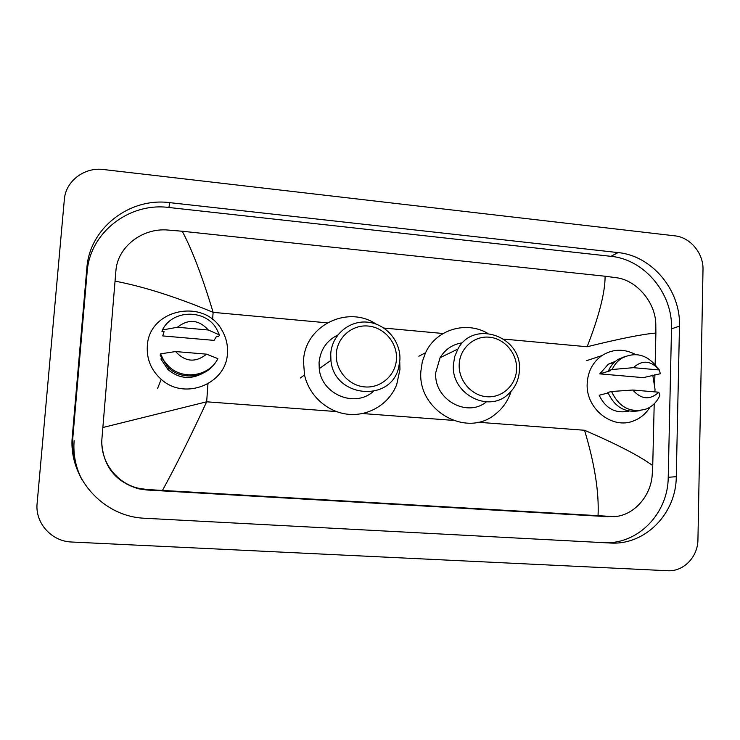 <?xml version="1.0" encoding="UTF-8"?>
<svg xmlns="http://www.w3.org/2000/svg" width="740" height="740" viewBox="0 0 740 740"><rect width="100%" height="100%" fill="white"/><g stroke="black" fill="none" stroke-linecap="round" stroke-linejoin="round"><path stroke-width="1.11" d="M64.334 199.578C65.592 181.133 84.406 166.898 103.554 169.534L674.889 235.847C690.309 237.318 703.62 253.395 703 269.73L697.94 539.553C697.949 556.915 683.566 571.844 667.545 570.725L71.697 542.013C51.55 541.476 34.928 522.949 37.13 503.32L64.334 199.578M676.277 476.68L679.477 326.146C680.883 290.45 652.06 255.716 618.067 252.59L169.858 202.658C129.648 197.256 89.503 228.049 86.858 268.139L72.344 436.026C67.895 476.801 102.111 516.021 143.542 518.194L610.759 543.049C645.65 545.084 676.24 513.31 676.277 476.68L668.229 477.3L671.504 328.838C672.928 293.632 644.485 259.379 610.916 256.327L168.877 207.487C129.26 202.196 89.743 232.564 87.135 272.052L72.862 437.358C71.678 452.344 74.703 466.459 81.946 479.677M82.418 480.491C75.785 468.013 73.029 454.739 74.139 440.67M605.329 542.762C639.082 543.669 668.127 512.709 668.229 477.3M101.889 444.49C104.007 467.393 116.263 482.175 138.639 488.816L146.862 490L607.586 516.659M598.04 515.854C599.169 492.294 594.664 463.767 584.535 430.264C616.744 444.148 639.48 455.914 652.736 465.589L652.19 475.108C650.747 496.762 633.116 515.919 614.034 516.613L147.473 489.556L139.092 488.382C116.365 483.609 99.687 461.02 101.981 438.071L115.875 271.136C117.327 246.984 142.246 227.781 167.684 230.029L182.253 231.241C192.206 250.009 202.501 277.047 213.12 312.354C176.231 296.962 143.532 286.556 115.033 281.126M655.14 364.617L655.89 333.065C642.699 334.11 619.787 338.67 587.144 346.755C599.113 315.989 605.107 292.485 605.107 276.233L182.253 231.241M605.107 276.233L616.836 277.787C636.363 280.34 655.409 302.022 655.788 323.972L655.89 333.065M652.736 465.589L654.206 403.781M654.697 383.2L654.9 374.644M102.851 427.517L206.663 401.802C190.865 435.906 176.138 465.432 162.486 490.389M649.961 407.139C646.048 413.549 640.711 418.091 633.921 420.773C612.489 430.005 585.553 408.693 587.19 383.496C587.875 371.462 592.777 362.156 601.907 355.589C612.748 348.827 624.014 348.485 635.706 354.562M652.754 375.125L655.02 389.24L654.872 391.886M608.132 392.968L599.16 395.243C605.653 408.61 615.578 413.891 628.945 411.089M658.822 392.209C649.97 400.303 641.303 399.572 632.802 390.026L658.822 392.209L659.812 395.53C657.009 401.811 652.578 406.279 646.52 408.906C630.841 413.429 619.186 407.62 611.545 391.497L607.929 392.413C614.718 407.305 625.485 413.364 640.211 410.571M632.802 390.026L611.545 391.497M659.34 369.972L633.385 367.678C642.292 359.677 650.941 360.445 659.34 369.972L660.321 373.746L643.273 377.641L599.798 373.867L608.298 364.21L615.495 361.296M599.798 373.867L610.352 370.74L608.558 370.583C610.694 365.865 613.839 362.156 618.002 359.455L625.531 356.301M608.558 370.583L612.165 369.51C614.311 364.755 617.475 361.028 621.665 358.308C635.188 351.445 646.982 354.404 657.046 367.197M612.165 369.51L633.385 367.678M459.189 364.376C459.799 348.337 474.007 335.655 489.288 337.19C504.588 338.504 517.306 353.507 516.585 369.325C516.095 385.161 502.21 398.074 486.8 396.733C471.371 395.623 458.338 380.397 459.189 364.376M453.407 364.579L454.73 356.495L457.884 349.067C473.452 319.032 522.385 336.33 519.415 370.259C518.897 379.824 515.234 387.742 508.435 394.013C488.529 413.623 450.799 393.726 453.407 364.579M462.593 342.786C452.834 344.165 445.332 349.132 440.087 357.707L435.786 372.451C433.4 399.017 466.755 418.183 486.356 401.857M511.072 391.377C508.093 400.784 502.774 408.434 495.125 414.345C466.487 438.394 417.305 410.302 420.884 371.193L422.3 361.675L425.546 352.73C436.128 329.605 465.923 320.596 487.688 333.315M336.293 353.776C337.144 337.366 352.203 324.435 368.215 326.044C384.254 327.413 397.399 342.786 396.455 358.965C395.743 375.152 381.017 388.324 364.857 386.918C348.688 385.762 335.202 370.157 336.293 353.776M330.734 354.007C331.724 335.137 349.077 320.281 367.475 322.15C385.892 323.741 400.978 341.39 399.896 359.964L398.629 367.706C390.637 403.124 333.74 397.519 330.937 360.371L330.734 354.007M337.745 335.054C326.543 340.668 320.318 349.854 319.07 362.609L319.245 368.65C321.28 394.207 354.793 408.193 373.191 391.534M399.757 361.795L399.961 369.427L396.696 384.624C389.259 403.772 369.01 416.352 348.262 414.289C327.515 412.3 309.006 395.715 304.529 374.94L303.483 361.296C304.482 325.896 347.365 304.63 376.151 324.101M147.306 346.255C148.62 308.774 204.962 297.591 222.102 330.512C226.163 337.523 227.939 345.034 227.439 353.036C226.718 383.782 184.732 400.978 161.218 379.324C151.265 370.389 146.622 359.363 147.306 346.255M161.292 358.058L160.941 359.076L168.008 369.621C178.997 378.667 190.67 379.851 203.028 373.182M206.562 354.164C195.573 362.887 185.24 362.017 175.565 351.555L206.562 354.164L217.875 358.632C209.485 376.133 183.095 380.517 168.794 366.457L163.882 360.639L160.552 353.85L160.118 355.144L168.304 367.651C181.642 380.684 205.868 377.918 215.423 362.554M175.565 351.555L160.552 353.85M216.598 336.238L214.082 340.382L162.735 335.923L164.077 331.64L161.958 331.455L162.402 329.975C172.355 309.57 204.804 308.867 216.339 328.421L219.558 334.998L218.679 336.423L216.598 336.238M177.406 327.256C188.478 318.653 198.773 319.569 208.31 329.994L177.406 327.256L162.402 329.975M208.31 329.994L219.558 334.998M212.602 319.55L213.12 312.354L327.191 322.844M383.921 328.061L443.121 333.509M503.81 339.096L587.144 346.755M336.367 411.57L206.663 401.802L207.959 383.847M362.545 413.54L452.862 420.348M477.901 422.235L584.535 430.264M168.877 207.487L169.858 202.658M87.135 272.052L86.858 268.139M610.916 256.327L618.067 252.59M671.504 328.838L679.477 326.146M72.862 437.358L72.344 436.026M603.387 516.649L610.102 516.594M146.862 490L147.473 489.556M610.038 543.012L610.759 543.049M601.907 355.589L586.718 360.63M614.32 362.341L608.298 364.21M621.665 358.308L618.002 359.455M457.884 349.067L440.087 357.707M425.546 352.73L418.84 356.236M304.529 374.94L300.246 378.057M330.937 360.371L319.245 368.65M168.683 368.002L168.008 369.621M168.794 366.457L168.304 367.651M161.218 379.324L157.463 388.731"/></g></svg>
